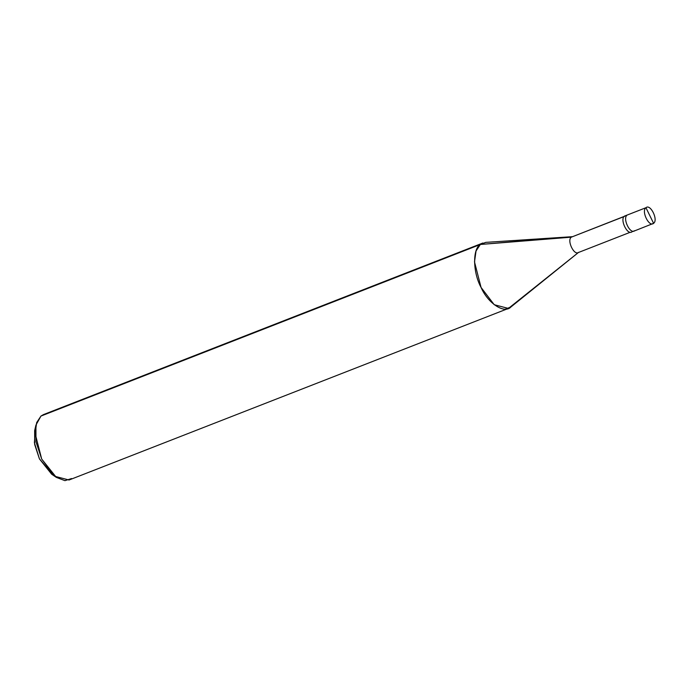<?xml version="1.0" encoding="UTF-8"?>
<svg xmlns="http://www.w3.org/2000/svg" width="688" height="688" viewBox="0 0 688 688"><rect width="100%" height="100%" fill="white"/><g stroke="black" fill="none" stroke-linecap="round" stroke-linejoin="round"><path stroke-width="1.03" d="M645.946 207.716L653.6 223.333C649.111 227.539 641.035 211.07 645.946 207.716C641.035 211.07 649.111 227.539 653.6 223.333L652.25 223.858L653.6 223.333L645.946 207.716C650.444 203.502 658.511 219.979 653.6 223.333C658.511 219.979 650.444 203.502 645.946 207.716L627.138 215.06C622.227 218.414 630.294 234.892 634.792 230.678C630.294 234.892 622.227 218.414 627.138 215.06L624.455 216.109L627.138 215.06C622.227 218.414 630.294 234.892 634.792 230.678C630.294 234.892 622.227 218.414 627.138 215.06L624.455 216.109C619.535 219.463 627.611 235.941 632.1 231.727L634.792 230.678M634.155 231.048L653.6 223.333M632.1 231.727C627.611 235.941 619.535 219.463 624.455 216.109L625.796 215.585M508.423 308.43L69.041 480.009L54.851 476.294L41.684 459.025L35.131 433.5L36.67 422.57L40.962 416.059L480.344 244.472L476.044 250.982L474.505 261.913L481.058 287.438L494.225 304.715L508.423 308.43L578.703 252.272C574.36 256.34 566.551 240.413 571.307 237.171L624.575 216.367L571.307 237.171C566.551 240.413 574.36 256.34 578.703 252.272L510.952 306.951C504.416 314.149 487.973 303.417 481.058 287.438C472.837 272.508 472.441 248.875 480.344 244.472L571.307 237.171L624.111 216.436M510.952 306.951L505.56 309.058L510.969 306.943L578.703 252.272M572.605 236.663L480.344 244.472L40.962 416.059L35.931 425.107L35.974 441.799L41.684 459.025L56.356 477.403L64.947 480.654L71.569 478.538M56.356 477.403L51.669 474.213L39.44 458.896L34.684 444.543L34.649 430.628L35.931 425.107M35.398 428.142L34.4 442.771L39.44 458.896L53.905 475.528M40.962 416.059L43.49 414.589L482.873 243.002L480.344 244.472L485.754 242.374L572.614 236.663M630.285 232.243L578.092 252.634"/></g></svg>

